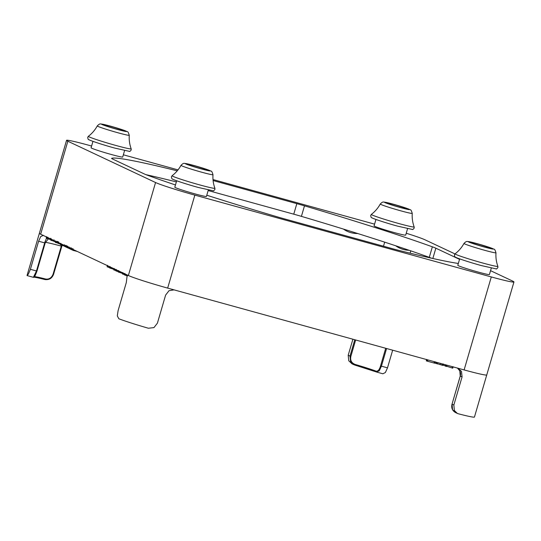 <?xml version="1.0" encoding="UTF-8"?>
<svg xmlns="http://www.w3.org/2000/svg" width="541" height="541" viewBox="0 0 541 541"><rect width="100%" height="100%" fill="white"/><g stroke="black" fill="none" stroke-linecap="round" stroke-linejoin="round"><path stroke-width="0.81" d="M491.289 268.12L489.409 274.537A16.467 0.805 -163.7 0 1 478.088 272.028A16.467 0.805 -163.7 0 1 457.794 265.293L459.674 258.875M124.579 150.601L122.706 157.018A16.467 0.805 -163.7 0 1 111.385 154.51A16.467 0.805 -163.7 0 1 91.091 147.774L92.964 141.357M208.305 190.026L206.432 196.437A16.467 0.805 -163.7 0 1 195.105 193.928A16.467 0.805 -163.7 0 1 174.817 187.193L176.691 180.782M407.562 228.701L405.689 235.112A16.467 0.805 -163.7 0 1 394.362 232.603A16.467 0.805 -163.7 0 1 374.074 225.868L375.948 219.457M174.175 289.854L169.015 290.693L165.607 295.115L157.397 323.187L153.955 327.596L148.383 328.238A32.94 1.609 16.3 0 1 118.81 318.757L117.309 315.849L118.107 310.595L126.317 282.524L127.203 274.956M39.365 233.32A32.94 1.609 16.3 0 0 39.365 233.333A32.94 1.609 16.3 0 0 40.656 234.206A32.94 1.609 16.3 0 0 40.717 234.239L128.312 275.477A32.94 1.609 16.3 0 0 167.663 288.096A32.94 1.609 16.3 0 0 167.859 288.157L463.914 369.861A32.94 1.609 16.3 0 0 486.765 374.933A32.94 1.609 16.3 0 0 486.765 374.927M194.814 165.85A10.982 0.534 16.3 0 0 187.274 164.207A10.982 0.534 16.3 0 0 200.792 168.664A10.982 0.534 16.3 0 0 208.326 170.361A10.982 0.534 16.3 0 0 194.814 165.85M470.677 242.564A10.982 0.534 16.3 0 0 481.963 246.25A10.982 0.534 16.3 0 0 491.302 248.454A10.982 0.534 16.3 0 0 490.89 248.143A10.982 0.534 16.3 0 0 479.096 244.309A10.982 0.534 16.3 0 0 470.251 242.3A10.982 0.534 16.3 0 0 470.677 242.564M400.049 207.338A10.982 0.534 16.3 0 0 407.583 209.036A10.982 0.534 16.3 0 0 394.071 204.525A10.982 0.534 16.3 0 0 386.531 202.882A10.982 0.534 16.3 0 0 400.049 207.338M124.187 130.624A10.982 0.534 16.3 0 0 112.386 126.79A10.982 0.534 16.3 0 0 103.547 124.782A10.982 0.534 16.3 0 0 103.973 125.045A10.982 0.534 16.3 0 0 115.26 128.738A10.982 0.534 16.3 0 0 124.599 130.936A10.982 0.534 16.3 0 0 124.187 130.624M392.658 350.196L387.498 367.846L381.419 366.169L379.275 370.822L376.428 371.985A0.73 0.609 -69.5 0 1 376.38 371.971L376.38 371.971A0.73 0.609 -69.5 0 1 376.042 371.133A25.616 1.251 16.3 0 0 355.173 364.445C351.508 363.011 350.068 360.326 350.859 356.377L355.647 339.978M355.173 364.445L354.97 365.107L376.428 371.985M387.498 367.846L385.395 372.512L382.872 373.777L376.624 372.052M43.408 235.355L40.703 236.559L38.607 241.225L30.397 269.296L28.43 273.996L27.111 275.585L33.386 277.323L36.47 270.973L30.397 269.296M33.867 277.215C33.136 277.215 33.772 276.694 45.059 279.582C49.211 280.015 52.051 278.257 53.573 274.301L50.151 278.716L45.031 279.575A0.73 0.406 -75.5 0 0 45.059 279.582L45.059 279.582A0.73 0.406 -75.5 0 0 45.62 279.014A25.616 1.251 16.3 0 0 34.468 276.701M460.317 376.069L462.061 376.928L453.858 404.999L452.06 404.154L452.547 409.645L455.475 412.54L457.321 413.412M463.914 369.861L464.117 369.916A32.94 1.609 16.3 0 0 486.758 374.933L474.45 417.037A32.94 1.609 16.3 0 1 458.315 413.77L457.321 413.405L454.359 410.497L453.858 404.999M348.749 360.773L351.981 363.809L353.821 364.675L350.554 361.625L350 356.1L348.201 355.254L348.749 360.773M354.964 365.107L353.821 364.675L354.964 365.107A26.353 1.285 -163.7 0 1 376.333 371.951M462.061 376.928L461.52 371.417L457.828 368.178M45.41 242.354A25.616 1.251 -163.7 0 1 61.295 246.128L53.086 274.199C51.53 277.932 49.042 279.541 45.62 279.014M385.706 348.276L380.553 365.892C379.457 369.746 377.956 371.491 376.042 371.133M352.894 339.221L348.201 355.254M40.717 234.239L40.656 234.206A32.94 1.609 16.3 0 1 39.365 233.333L27.05 275.437A32.94 1.609 16.3 0 0 27.111 275.585M71.263 248.617L70.966 249.36L72.23 249.841M70.641 248.326L70.404 249.137L71.229 249.394M66.705 246.473L66.462 247.284L67.253 247.535M67.314 246.757L67.016 247.507L68.186 247.947M68.119 247.136L67.882 247.947L69.14 248.373M69.234 247.663L69.032 248.346M64.305 245.344L64.075 246.128L65.833 246.777M64.48 244.728L64.433 245.404M58.671 242.693L58.435 243.497L60.815 244.248M59.835 243.24L59.638 243.917M58.049 242.395L57.813 243.207L58.638 243.47M57.109 242.875L57.968 243.146M51.165 239.156L50.84 240.272L53.674 241.083M46.587 236.999L46.242 238.054L47.527 238.52M47.73 237.54L47.412 238.622L50.374 239.541M47.824 237.222L47.412 238.628L47.824 237.58M50.577 238.879L50.347 239.656L51.057 239.994M50.746 238.263L50.34 239.663L50.739 238.953M56.933 242.125L57.529 242.314M53.877 240.434L53.647 241.212L55.5 241.895M53.647 241.212L53.999 240.488M56.433 242.165L57.062 241.928M55.709 241.293L55.385 242.402L56.528 242.74L56.798 241.807M60.754 243.673L60.633 244.884L63.446 245.797L63.669 245.046M60.443 244.748L60.957 243.768M64.081 245.242L64.136 245.912M65.562 245.932L65.326 246.743L66.239 247.027M66.043 246.162L65.806 246.966L66.814 247.311M69.343 247.71L69.113 248.495L70.601 249.076M69.512 247.095L69.099 248.502L69.505 247.792M72.136 249.029L71.906 249.841L72.886 250.152M72.298 248.427L72.142 249.036M72.934 249.408L72.731 250.104M73.096 249.482L72.879 250.3L77.309 251.464M72.859 250.28L73.116 249.489M73.772 249.8L73.562 250.517M74.245 250.023L74.063 250.652M122.787 272.88L122.476 273.996L124.552 274.618M118.398 271.981L122.584 273.435M114.165 268.816L113.853 269.939L115.923 270.554M109.769 267.917L113.962 269.371M107.47 265.665L107.152 266.754L109.803 267.741M115.97 270.838L118.837 271.907M124.599 274.902L127.466 275.971M434.842 362.997L443.025 365.418L443.383 364.194M426.666 359.582L426.294 360.847L427.559 361.246L434.666 363.194L435.045 361.895M443.133 365.094L452.641 368.157L453.02 366.852M128.312 275.477L128.373 275.504A32.94 1.609 16.3 0 0 167.663 288.096L167.859 288.157M490.545 270.669L512.652 281.077A32.94 1.609 -163.7 0 1 513.95 281.956A32.94 1.609 -163.7 0 1 491.302 276.938L194.848 195.118A32.94 1.609 -163.7 0 1 155.558 182.527L67.848 141.228A32.94 1.609 -163.7 0 1 66.55 140.356A32.94 1.609 -163.7 0 1 89.197 145.373L91.598 146.036M123.355 154.8L178.016 169.888M213.005 179.544L374.582 224.136M406.237 233.239A32.94 1.609 -163.7 0 1 424.942 239.778L454.967 253.918M458.328 263.467A186.659 9.116 -163.7 0 1 399.373 250.517A21.958 1.075 -163.7 0 1 392.516 248.704L283.667 218.659A21.958 1.075 -163.7 0 1 276.011 216.468A186.659 9.116 -163.7 0 1 206.79 195.22M213.1 180.538L296.833 203.646A21.958 1.075 -163.7 0 1 304.488 205.837A186.659 9.116 -163.7 0 1 432.36 246.818A21.958 1.075 -163.7 0 1 435.85 248.197L459.532 259.349M431.59 258.219A21.958 1.075 16.3 0 0 429.277 257.34A186.659 9.116 16.3 0 0 301.411 216.366A21.958 1.075 16.3 0 0 293.756 214.175L208.15 190.547M175.467 184.968A186.659 9.116 -163.7 0 1 148.146 175.494A21.958 1.075 -163.7 0 1 144.65 174.107L112.447 158.946A21.958 1.075 -163.7 0 1 111.581 158.364A21.958 1.075 -163.7 0 1 111.642 158.31A186.659 9.116 -163.7 0 1 177.252 170.828M176.366 181.898A186.659 9.116 16.3 0 0 145.833 174.621M172.112 175.717L171.443 176.691C171.639 178.476 172.031 179.274 172.62 179.091C173.675 179.984 186.787 184.312 198.371 187.477L213.174 190.784C213.316 191.149 213.905 190.689 214.933 189.404L214.892 188.227A22.296 1.089 -163.7 0 1 199.561 184.866A22.296 1.089 -163.7 0 1 172.112 175.717C175.798 172.883 178.767 169.428 181.005 165.336A16.663 0.811 16.3 0 0 201.536 172.16A16.663 0.811 16.3 0 0 212.992 174.689C211.315 169.421 211.504 171.977 209.245 170.293L194.185 165.56L184.907 163.402C184.44 163.747 184.028 162.226 181.005 165.336M201.367 168.934A13.085 0.642 -163.7 0 1 185.759 163.93A13.085 0.642 -163.7 0 1 194.239 165.58A13.085 0.642 -163.7 0 1 209.847 170.584A13.085 0.642 -163.7 0 1 201.367 168.934M497.869 266.321A22.296 1.089 -163.7 0 1 482.545 262.967A22.296 1.089 -163.7 0 1 455.948 254.439A22.296 1.089 -163.7 0 1 455.096 253.81L454.426 254.784C454.623 256.569 455.015 257.374 455.596 257.185C456.658 258.077 469.771 262.405 481.355 265.577L496.151 268.884C496.3 269.242 496.881 268.782 497.909 267.497L497.869 266.321C496.286 261.952 495.657 257.442 495.975 252.789C494.298 247.521 494.488 250.07 492.222 248.393L477.169 243.653L467.891 241.502C467.424 241.847 467.011 240.326 463.989 243.43A16.663 0.811 16.3 0 0 464.638 243.883A16.663 0.811 16.3 0 0 484.513 250.253A16.663 0.811 16.3 0 0 495.975 252.789M414.149 226.902A22.296 1.089 -163.7 0 1 398.818 223.541A22.296 1.089 -163.7 0 1 371.369 214.392L370.7 215.365C370.903 217.151 371.288 217.949 371.877 217.766C372.932 218.659 386.044 222.987 397.628 226.152L412.431 229.458C412.573 229.824 413.162 229.364 414.19 228.079L414.149 226.902C412.567 222.527 411.931 218.016 412.249 213.364C410.572 208.096 410.761 210.652 408.502 208.968L393.442 204.234L384.164 202.077C383.697 202.422 383.285 200.9 380.262 204.011A16.663 0.811 16.3 0 0 400.793 210.834A16.663 0.811 16.3 0 0 412.249 213.364M88.386 136.291L87.723 137.265C87.919 139.051 88.311 139.855 88.893 139.666C89.955 140.559 103.061 144.893 114.645 148.058L129.448 151.365C129.59 151.723 130.178 151.264 131.206 149.979L131.165 148.802A22.296 1.089 -163.7 0 1 115.842 145.448A22.296 1.089 -163.7 0 1 89.245 136.92A22.296 1.089 -163.7 0 1 88.386 136.291C92.078 133.465 95.04 130.002 97.279 125.918A16.663 0.811 16.3 0 0 97.935 126.364A16.663 0.811 16.3 0 0 117.81 132.734A16.663 0.811 16.3 0 0 129.265 135.27C127.588 130.002 127.777 132.552 125.519 130.875L110.465 126.134L101.187 123.984C100.721 124.329 100.301 122.807 97.279 125.918M484.351 247.034A13.085 0.642 -163.7 0 1 468.736 242.03A13.085 0.642 -163.7 0 1 477.223 243.673A13.085 0.642 -163.7 0 1 492.831 248.677A13.085 0.642 -163.7 0 1 484.351 247.034M400.624 207.609A13.085 0.642 -163.7 0 1 385.016 202.605A13.085 0.642 -163.7 0 1 393.496 204.255A13.085 0.642 -163.7 0 1 409.111 209.259A13.085 0.642 -163.7 0 1 400.624 207.609M117.647 129.515A13.085 0.642 -163.7 0 1 102.033 124.511A13.085 0.642 -163.7 0 1 110.513 126.154A13.085 0.642 -163.7 0 1 126.127 131.159A13.085 0.642 -163.7 0 1 117.647 129.515M354.788 339.741L350 356.1L350.859 356.377M38.607 241.225L45.18 243.01L36.977 271.082L36.47 270.973L44.68 242.902A7.317 2.178 -74.6 0 1 46.682 238.27M457.449 368.076L459.83 370.896L460.235 376.063L452.033 404.134L460.269 376.083A7.317 6.979 115.2 0 0 459.742 370.578A7.317 6.979 115.2 0 0 457.51 368.09M386.585 348.519L381.419 366.169L380.553 365.892M61.579 245.242A7.317 2.367 105.3 0 0 61.295 246.128L61.782 246.236L53.573 274.307L53.086 274.199M33.386 277.323C34.015 277.175 34.191 278.459 36.977 271.082L45.153 243.017M455.475 412.54C452.283 410.646 451.133 407.846 452.033 404.134L452.066 404.134M33.569 277.195A26.353 1.285 -163.7 0 1 45.031 279.575M71.71 248.833L71.486 249.604M70.797 248.4L70.56 249.198M71.067 248.529L70.844 249.286M66.983 246.601L66.753 247.386M67.713 246.946L67.483 247.724M68.551 247.345L68.322 248.116M65.069 245.702L64.846 246.466M59.118 242.902L58.895 243.673M60.335 243.47L60.159 244.065M58.198 242.469L57.968 243.267M58.475 242.598L58.252 243.355M57.644 242.206L57.42 242.983M51.456 239.291L51.138 240.38M51.983 239.541L51.693 240.542M46.709 237.059L46.391 238.155M46.925 237.161L46.607 238.243M47.223 237.303L46.918 238.344M47.946 237.641L47.622 238.737M48.257 237.79L47.946 238.858M48.866 238.074L48.575 239.048M54.634 240.792L54.418 241.55M55.588 241.239L55.405 241.868M57.048 241.928L56.94 242.294M55.973 241.421L55.655 242.503M56.44 241.638L56.142 242.645M56.825 241.82L56.555 242.726M61.458 244.005L61.147 245.087M62.114 244.309L61.823 245.323M62.783 244.627L62.513 245.54M63.324 244.884L63.081 245.709M63.703 245.059L63.493 245.783M65.867 246.081L65.644 246.858M66.435 246.344L66.212 247.122M70.053 248.049L69.823 248.826M72.42 249.164L72.19 249.942M73.265 249.563L73.028 250.361M73.508 249.672L73.285 250.436M73.982 249.895L73.779 250.578M122.8 272.887L122.476 273.996M123.233 273.09L122.922 274.152M124.017 273.462L123.747 274.395M118.749 270.98L118.425 272.089M119.338 271.251L119.02 272.333M120.258 271.683L119.974 272.65M121.488 272.265L121.258 273.049M114.178 268.823L113.853 269.939M114.611 269.026L114.293 270.094M115.395 269.398L115.118 270.331M110.121 266.916L109.796 268.032M110.709 267.193L110.391 268.268M111.629 267.626L111.345 268.586M112.859 268.208L112.636 268.985M108.525 266.165L108.207 267.254M109.593 266.666L109.316 267.619M116.329 269.837L115.997 270.953M116.91 270.115L116.599 271.19M117.83 270.547L117.553 271.508M124.951 273.902L124.626 275.011M125.539 274.172L125.221 275.247M126.459 274.605L126.175 275.572M436.181 362.206L435.816 363.451M436.783 362.369L436.404 363.667M437.838 362.666L437.459 363.978M440.421 363.376L440.036 364.688M442.132 363.85L441.747 365.148M443.011 364.086L442.639 365.364M427.12 359.704L426.741 361.003M427.945 359.934L427.559 361.246M434.342 361.699L433.956 363.011M445.439 364.762L445.074 366.007M445.791 364.857L445.412 366.142M446.318 364.999L445.94 366.311M447.062 365.209L446.677 366.521M452.371 366.676L451.992 367.988M383.495 246.209L384.678 242.152M410.105 253.174L410.781 250.855M464.117 369.916L491.302 276.938M167.663 288.096L194.848 195.118M128.373 275.504L155.558 182.527M40.656 234.206L67.848 141.228M435.85 248.197L432.841 258.497M432.36 246.818L429.277 257.34M304.488 205.837L301.411 216.366M296.833 203.646L293.756 214.175M343.413 229.066A23.79 23.79 0 0 0 357.696 233.516M395.687 245.77A23.79 23.79 0 0 0 409.165 250.3M48.21 238.939L45.18 243.01M62.08 245.404L53.573 274.307M70.939 249.374L71.351 247.967M70.371 249.117L70.783 247.71M66.435 247.264L66.847 245.857M66.989 247.514L67.402 246.108M67.801 247.893L68.213 246.493M58.347 243.443L58.753 242.037M57.779 243.186L58.191 241.786M57.082 242.855L57.495 241.455M50.813 240.251L51.226 238.851M46.208 238.06L46.614 236.654M53.633 241.218L54.046 239.819M55.358 242.382L55.77 240.982M56.589 242.747L56.994 241.34M60.436 244.755L60.849 243.349M63.52 245.803L63.737 245.073M63.879 245.79L64.048 245.222M65.292 246.723L65.704 245.323M65.752 246.933L66.158 245.533M72.846 250.28L73.258 248.88M122.428 273.969L122.841 272.563M118.263 271.988L118.668 270.581M113.799 269.905L114.212 268.505M109.634 267.923L110.046 266.524M107.071 266.706L107.483 265.3M115.835 270.845L116.247 269.445M124.464 274.909L124.876 273.503M443.038 365.405L443.451 364.005M426.254 360.82L426.666 359.42M434.781 363.207L435.194 361.801M452.749 368.164L453.155 366.764M129.265 135.27C128.954 139.923 129.583 144.433 131.165 148.802M380.262 204.011C378.024 208.102 375.062 211.558 371.369 214.392M463.989 243.43C461.743 247.521 458.782 250.983 455.096 253.81M212.992 174.689C212.674 179.341 213.31 183.852 214.892 188.227M486.758 374.933L513.95 281.956M39.365 233.333L66.55 140.356"/></g></svg>

